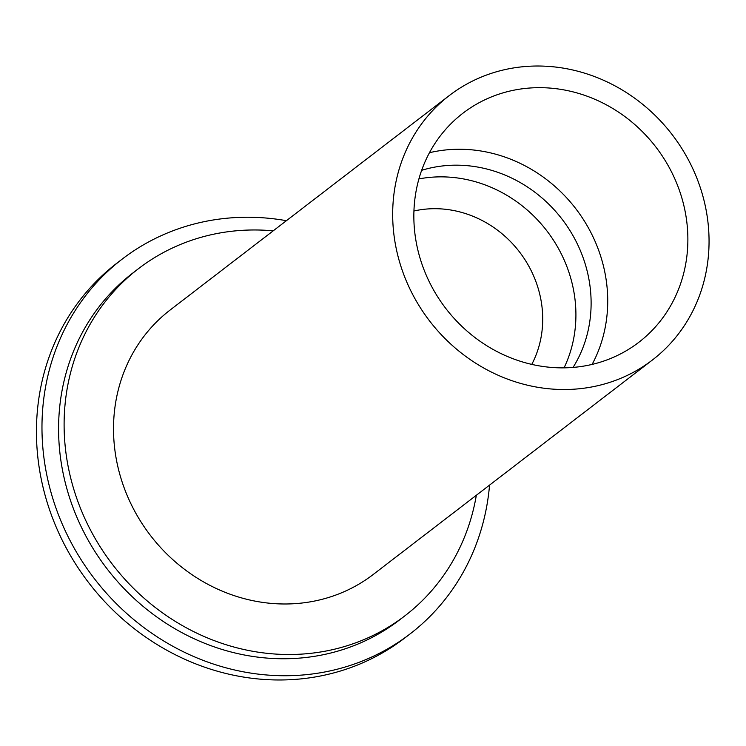 <?xml version="1.0" encoding="UTF-8"?>
<svg xmlns="http://www.w3.org/2000/svg" width="746" height="746" viewBox="0 0 746 746"><rect width="100%" height="100%" fill="white"/><g stroke="black" fill="none" stroke-linecap="round" stroke-linejoin="round"><path stroke-width="1.12" d="M531.777 364.384A105.027 96.337 52.5 0 0 542.491 325.862A105.027 96.337 52.5 0 0 413.937 211.006M564.06 367.843A131.277 120.423 52.5 0 0 546.855 230.85A131.277 120.423 52.5 0 0 418.916 178.919M421.649 170.33A131.277 120.423 -127.5 0 1 562.055 219.165A131.277 120.423 -127.5 0 1 573.059 367.414M592.11 364.412A144.407 132.462 52.5 0 0 575.753 208.647A144.407 132.462 52.5 0 0 429.463 152.706M541.661 366.277A144.407 132.462 -127.5 0 1 420.585 259.934A144.407 132.462 -127.5 0 1 462.884 113.252A144.407 132.462 -127.5 0 1 655.902 147.065A144.407 132.462 -127.5 0 1 638.837 342.283A144.407 132.462 -127.5 0 1 541.661 366.277M489.553 485.114A236.305 216.76 -127.5 0 1 410.132 633.876A236.305 216.76 -127.5 0 1 94.285 578.542A236.305 216.76 -127.5 0 1 122.204 259.095A236.305 216.76 -127.5 0 1 286.399 220.695M476.34 495.269A218.802 200.702 -127.5 0 1 404.994 615.748L399.464 619.991A218.802 200.702 -127.5 0 1 107.014 568.76A218.802 200.702 -127.5 0 1 132.872 272.98L138.402 268.728A218.802 200.702 -127.5 0 1 273.185 230.84M410.132 633.876L404.602 638.119A236.305 216.76 -127.5 0 1 88.755 582.785A236.305 216.76 -127.5 0 1 116.674 263.338L122.204 259.095M708.7 252.027A166.731 152.93 -127.5 0 1 652.433 359.982A166.731 152.93 -127.5 0 1 429.584 320.939A166.731 152.93 -127.5 0 1 449.288 95.553A166.731 152.93 -127.5 0 1 622.565 90.191A166.731 152.93 -127.5 0 1 708.7 252.027M652.433 359.982L373.27 574.448A166.731 152.93 -127.5 0 1 150.422 535.414A166.731 152.93 -127.5 0 1 170.125 310.028L449.288 95.553M404.994 615.748A218.802 200.702 -127.5 0 1 112.543 564.508A218.802 200.702 -127.5 0 1 138.402 268.728"/></g></svg>
